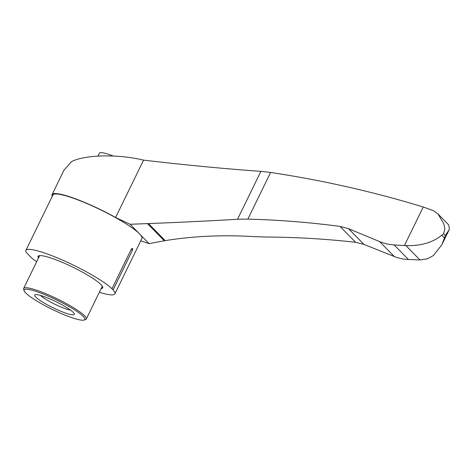 <?xml version="1.0" encoding="UTF-8"?>
<svg xmlns="http://www.w3.org/2000/svg" width="473" height="473" viewBox="0 0 473 473"><rect width="100%" height="100%" fill="white"/><g stroke="black" fill="none" stroke-linecap="round" stroke-linejoin="round"><path stroke-width="0.71" d="M40.442 295.4A18.536 2.85 -154 0 0 61.466 307.196A18.536 2.85 -154 0 0 70.483 310.052M143.579 160.134C117.948 153.914 84.939 154.671 71.571 161.606L64.003 170.144L52.065 194.616A50.445 7.751 26 0 1 115.613 217.474L143.579 160.134C185.369 165.024 224.468 168.772 260.889 171.368L270.597 172.45C322.604 180.29 373.481 191.802 423.234 206.991L433.51 210.686L438.093 214.086L443.786 223.776L444.898 228.92L443.591 233.745L445.312 235.501L449.35 229.423L448.788 224.994L438.181 214.174M423.234 206.991L404.427 245.552L394.145 244.925C389.06 244.612 384.218 243.5 379.624 241.608L348.536 228.684L340.063 226.413C309.584 222.369 278.845 219.933 247.846 219.105L237.529 219.265C209.651 220.926 179.977 222.363 148.492 223.563L130.11 224.273L149.078 243.625L165.219 240.627C193.41 236.068 223.191 234.738 254.563 236.636L265.4 237.008C295.749 237.18 325.832 238.948 355.637 242.3L363.95 244.381L394.234 256.508C398.715 258.288 403.445 259.281 408.418 259.488L419.965 259.955L427.302 258.855L433.416 255.532L441.894 244.707L445.312 235.501M147.481 223.623L164.308 240.787M132.41 250.329C132.919 248.224 132.541 247.84 131.287 249.182L132.41 250.329L113.106 289.902A49.529 7.609 26 0 1 114.904 293.834A49.529 7.609 26 0 1 99.348 292.261M140.759 240.834A213.814 32.85 26 0 1 149.078 243.625M404.427 245.552L405.94 245.641L419.965 259.955M443.591 233.745L441.741 235.241C432.73 242.548 420.793 246.019 405.94 245.641M36.693 261.705A49.529 7.609 26 0 1 31.697 258.01L26.216 252.416A49.529 7.609 26 0 1 25.873 250.412L52.893 195.018A49.529 7.609 26 0 1 91.656 205.637A49.529 7.609 26 0 1 139.594 233.946A49.529 7.609 26 0 1 141.924 238.445L114.904 293.834M52.249 196.342A50.445 7.751 26 0 1 52.065 194.616M130.11 224.273A213.814 32.85 26 0 1 115.613 217.474M25.873 250.412A49.529 7.609 26 0 1 63.79 260.647A49.529 7.609 26 0 1 111.983 288.755L131.287 249.182M111.983 288.755L113.106 289.902M38.473 258.063A35.954 5.522 26 0 1 38.077 256.36A35.954 5.522 26 0 1 59.793 261.315A35.954 5.522 26 0 1 102.706 287.886A35.954 5.522 26 0 1 101.121 288.619M60.987 311.323A22.012 3.382 -154 0 0 74.273 313.765A22.012 3.382 -154 0 0 55.98 301.668A22.012 3.382 -154 0 0 35.185 294.703A22.012 3.382 -154 0 0 41.204 301.195A22.012 3.382 -154 0 0 60.987 311.323M64.446 314.852A33.754 5.185 -154 0 0 84.111 320.05A33.754 5.185 -154 0 0 56.772 300.048A33.754 5.185 -154 0 0 24.176 290.812A33.754 5.185 -154 0 0 64.446 314.852M84.111 320.05L85.554 319.571A34.854 5.357 -154 0 0 86.299 319.009A34.854 5.357 -154 0 0 57.322 298.918A34.854 5.357 -154 0 0 23.65 288.447A34.854 5.357 -154 0 0 23.668 289.381L24.176 290.812M101.76 287.318A35.954 5.522 -154 0 0 102.742 287.093M38.674 255.846A35.954 5.522 -154 0 0 39.105 256.762M113.313 156.031A26.05 4.003 -154 0 0 99.425 153.181L98 156.096M237.529 219.265L260.889 171.368M247.846 219.105L270.597 172.45M441.741 235.241L444.549 238.102M394.145 244.925L408.418 259.488M379.624 241.608L394.234 256.508M348.536 228.684L363.914 244.37M340.063 226.413L355.637 242.3M148.492 223.563L165.219 240.627M348.566 228.696L363.95 244.381M86.299 319.009L102.31 286.183M23.65 288.447L39.661 255.627M449.35 229.423L441.894 244.707"/></g></svg>
